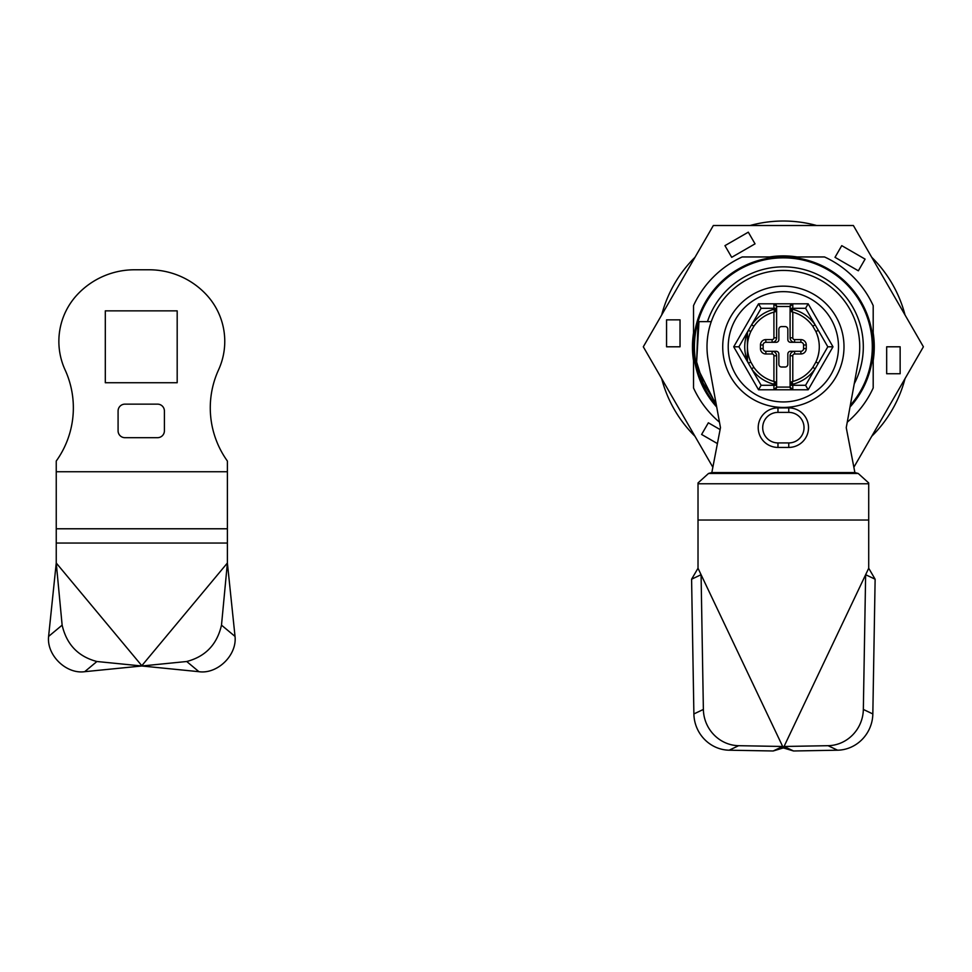 <?xml version="1.0" encoding="UTF-8"?>
<svg xmlns="http://www.w3.org/2000/svg" width="972" height="972" viewBox="0 0 972 972"><rect width="100%" height="100%" fill="white"/><g stroke="black" fill="none" stroke-linecap="round" stroke-linejoin="round"><path stroke-width="1.46" d="M847.244 422.188A98.828 98.828 0 0 0 873.196 387.962L873.196 305.621A98.828 98.828 0 0 0 824.523 256.96L783.323 256.96A89.837 89.837 0 0 1 850.002 407.037M661.665 315.001A125.777 125.777 0 0 1 694.98 257.301M750.044 225.516A125.777 125.777 0 0 1 816.662 225.516M871.738 257.301A125.777 125.777 0 0 1 905.041 315.001M905.041 378.582A125.777 125.777 0 0 1 871.738 436.282M694.98 436.282A125.777 125.777 0 0 1 661.665 378.582M719.487 422.2A98.828 98.828 0 0 1 693.522 387.962L693.522 346.834A89.837 89.837 0 0 1 783.323 256.96L742.183 256.96A98.828 98.828 0 0 0 693.522 305.621L693.522 346.834A89.837 89.837 0 0 0 716.716 407.049M797.234 256.96L769.472 256.96A90.906 90.906 0 0 1 797.234 256.96M846.248 283.909A88.938 88.938 0 0 0 722.597 281.844A88.938 88.938 0 0 0 716.413 405.348L696.499 365.934L698.042 321.647A88.938 88.938 0 0 1 846.248 283.909A88.938 88.938 0 0 1 850.318 405.336A88.938 88.938 0 0 0 846.248 283.909M698.042 321.647L707.458 321.647A79.959 79.959 0 0 1 839.893 290.264A79.959 79.959 0 0 1 854.242 383.782M711.261 321.647L707.458 321.647M716.097 403.599L703.121 383.041L696.632 361.961L698.977 321.647M792.399 382.737L790.564 382.737M774.307 310.858L776.142 310.858M747.419 361.001L747.419 332.582M693.887 713.946L691.59 579.215L698.018 568.243L698.018 482.95L708.527 473.461L711.832 472.574L720.471 427.656L708.236 360.49A76.363 76.363 0 0 1 783.359 270.435A76.363 76.363 0 0 1 858.483 360.49L846.248 427.656L854.886 472.574L858.203 473.461L868.713 482.95L868.713 568.243L783.359 747.93L782.667 746.472L738.647 745.694A35.94 34.36 -115.4 0 1 703.376 709.438L701.079 574.707L782.667 746.472L773.177 750.979L729.158 750.202A35.94 34.36 64.6 0 1 693.887 713.946L703.376 709.438M773.177 750.979L783.359 747.93L793.541 750.979L837.572 750.202A35.94 34.36 -64.6 0 0 872.832 713.946L875.128 579.215L865.639 574.707L863.343 709.438A35.94 34.36 115.4 0 1 828.083 745.694L784.052 746.472L793.541 750.979M698.018 568.243L701.079 574.707L691.59 579.215M875.128 579.215L868.713 568.243M777.977 407.888A19.768 19.768 0 0 0 758.209 427.656A19.768 19.768 0 0 0 777.977 447.424L788.754 447.424A19.768 19.768 0 0 0 808.522 427.656A19.768 19.768 0 0 0 788.754 407.888L777.977 407.888L777.977 412.383A15.273 15.273 0 0 0 762.704 427.656A15.273 15.273 0 0 0 777.977 442.928L777.977 447.424M776.385 310.42L774.198 310.42M790.309 383.187L792.52 383.187M720.106 429.575L708.357 422.796L701.614 434.46L717.409 443.584M666.561 319.849L666.561 346.797L680.036 346.797L680.036 319.849L666.561 319.849M748.306 232.174L724.954 245.649L731.697 257.325L755.037 243.851L748.306 232.174M865.092 259.123L841.752 245.649L835.009 257.325L858.349 270.799L865.092 259.123M900.145 373.746L900.145 346.797L886.671 346.797L886.671 373.746L900.145 373.746M712.865 467.265L643.306 346.797L713.339 225.516L853.38 225.516L923.4 346.797L853.866 467.24M873.196 360.685A90.906 90.906 0 0 0 873.196 332.91M693.522 332.91A90.906 90.906 0 0 0 693.522 360.685M794.586 353.978L800.879 353.978L800.879 351.293L794.586 351.293L794.586 353.978A1.798 1.798 178.2 0 0 792.788 355.776L790.09 355.776A4.496 4.496 178.2 0 1 794.586 351.293L790.54 351.293A2.697 2.697 0 0 0 787.842 353.978L787.842 364.318A2.697 2.697 0 0 1 785.157 367.015L781.561 367.015A2.697 2.697 0 0 1 778.864 364.318L778.864 353.978A2.697 2.697 0 0 0 776.166 351.293L772.12 351.293A4.496 4.496 0 0 1 776.616 355.776L776.616 387.087L776.616 385.289L776.616 387.087L773.919 389.784L758.537 389.784L733.714 346.797L758.537 303.811L808.169 303.811L832.992 346.797L808.169 389.784L792.788 389.784L790.09 387.087L790.09 355.776A4.496 4.496 178.2 0 1 794.586 351.293L790.54 351.293M776.166 351.293L772.12 351.293A4.496 4.496 0 0 1 776.616 355.776L773.919 355.776A1.798 1.798 0 0 0 772.12 353.978L772.12 351.293L765.839 351.293L765.839 353.978A5.395 5.395 0 0 1 760.444 348.596L763.142 348.596A2.697 2.697 0 0 0 765.839 351.293A2.697 2.697 0 0 1 763.142 348.596L763.142 344.999L760.444 344.999A5.395 5.395 0 0 1 765.839 339.605L765.839 342.302A2.697 2.697 0 0 0 763.142 344.999A2.697 2.697 0 0 1 765.839 342.302L776.166 342.302L772.12 342.302L772.12 339.605A1.798 1.798 -1.8 0 0 773.919 337.806L776.616 337.806A4.496 4.496 -1.8 0 1 772.12 342.302A4.496 4.496 -1.8 0 0 776.616 337.806L776.616 309.339A2.697 2.697 0 0 1 774.575 311.951L776.616 309.339L776.616 306.508L773.919 303.811A2.697 2.697 0 0 1 776.616 306.508L776.616 308.306L773.919 308.306L773.919 303.811A2.697 2.697 0 0 1 776.616 306.508L790.09 306.508L792.788 303.811L792.788 308.306L790.09 308.306L790.09 306.508L790.09 309.339L792.788 309.339C802.07 311.781 809.506 316.908 815.083 324.733L812.859 326.276L815.873 331.513A35.94 35.94 0 0 1 815.873 362.082C820.417 351.888 820.417 341.694 815.873 331.513L818.327 330.358L815.083 324.733M790.54 342.302L794.586 342.302L790.54 342.302A2.697 2.697 0 0 1 787.842 339.605L787.842 329.277A2.697 2.697 0 0 0 785.157 326.58L781.561 326.58A2.697 2.697 0 0 0 778.864 329.277L778.864 339.605A2.697 2.697 0 0 1 776.166 342.302M783.359 286.157A60.641 60.641 0 0 1 844 346.797A60.641 60.641 0 0 1 783.359 407.438A60.641 60.641 0 0 1 722.718 346.797A60.641 60.641 0 0 1 783.359 286.157M800.879 353.978A5.395 5.395 0 0 0 806.262 348.596L803.565 348.596A2.697 2.697 0 0 1 800.879 351.293A2.697 2.697 0 0 0 803.565 348.596L803.565 344.999A2.697 2.697 0 0 0 800.879 342.302L794.586 342.302A4.496 4.496 0 0 1 790.09 337.806L790.09 309.339L792.131 311.951A2.697 2.697 0 0 1 790.09 309.339M783.359 291.661A55.137 55.137 0 0 1 838.496 346.797A55.137 55.137 0 0 1 783.359 401.934A55.137 55.137 0 0 1 728.222 346.797A55.137 55.137 0 0 1 783.359 291.661M790.09 385.289L792.788 385.289L792.788 389.784L773.919 389.784L773.919 385.289L776.616 385.289M776.616 387.087A2.697 2.697 0 0 1 773.919 389.784A2.697 2.697 0 0 0 776.616 387.087L790.09 387.087A2.697 2.697 0 0 0 792.788 389.784A2.697 2.697 0 0 1 790.09 387.087M790.09 306.508A2.697 2.697 0 0 1 792.788 303.811A2.697 2.697 0 0 0 790.09 306.508M773.919 355.776L773.919 381.474A35.94 35.94 0 0 1 753.859 367.319C759.035 374.585 765.948 379.359 774.575 381.644L776.616 384.256L773.919 384.256L773.919 385.289L761.125 385.289L758.537 389.784M758.537 303.811L761.125 308.306L773.919 308.306L773.919 309.339C764.903 311.599 757.467 316.726 751.635 324.733L748.391 330.358C743.507 341.281 743.507 352.241 748.391 363.236L751.635 368.862L753.859 367.319L750.834 362.082A35.94 35.94 0 0 1 750.834 331.513C746.289 341.694 746.289 351.888 750.834 362.082L748.391 363.236M748.294 363.054L738.902 346.797L733.714 346.797M774.575 311.951A2.697 2.697 0 0 0 776.616 309.339L773.919 309.339L774.575 311.951C765.948 314.223 759.035 318.998 753.859 326.276A35.94 35.94 0 0 1 773.919 312.121L773.919 337.806M751.635 368.862C757.212 376.674 764.636 381.814 773.919 384.256L774.575 381.644A2.697 2.697 0 0 1 776.616 384.256M751.635 324.733L753.859 326.276L750.834 331.513L748.391 330.358M815.083 368.862L818.327 363.236L815.873 362.082L812.859 367.319L815.083 368.862C809.506 376.674 802.07 381.814 792.788 384.256L790.09 384.256A2.697 2.697 0 0 1 792.131 381.644C800.77 379.359 807.671 374.585 812.859 367.319A35.94 35.94 0 0 1 792.788 381.474L792.788 355.776M808.169 389.784L805.581 385.289L792.788 385.289L792.131 381.644A2.697 2.697 0 0 0 790.09 384.256L792.131 381.644M806.262 348.596L806.262 344.999L803.565 344.999A2.697 2.697 0 0 0 800.879 342.302L800.879 339.605L794.586 339.605L794.586 342.302A4.496 4.496 0 0 1 790.09 337.806L792.788 337.806L792.788 312.121A35.94 35.94 0 0 1 812.859 326.276C807.671 318.998 800.77 314.223 792.131 311.951L792.788 308.306L805.581 308.306L808.169 303.811M832.992 346.797L827.804 346.797L818.327 363.236M818.327 330.358L827.804 346.797M221.495 625.142C217.06 644.46 205.469 656.586 186.721 661.507L198.944 671.688C217.254 674.361 237.107 655.359 235.03 636.417L227.387 563.007L221.495 625.142L235.03 636.417M186.721 661.507L84.698 671.688L96.908 661.507L198.944 671.688M124.926 437.679L157.561 437.679A6.84 6.84 0 0 0 164.402 430.839L164.402 410.986A6.84 6.84 0 0 0 157.561 404.145L124.926 404.145A6.84 6.84 0 0 0 118.086 410.986L118.086 430.839A6.84 6.84 0 0 0 124.926 437.679A6.84 6.84 0 0 1 118.086 430.839M56.242 543.044L227.387 543.044L227.387 461.044A91.271 91.271 0 0 1 218.554 369.858A68.453 68.453 0 0 0 206.429 294.747A78.27 78.27 0 0 0 149.117 269.779L134.513 269.779A78.27 78.27 0 0 0 77.201 294.747A68.453 68.453 0 0 0 65.075 369.858A91.271 91.271 0 0 1 56.242 461.044L56.242 563.007L62.135 625.142C66.606 644.485 78.197 656.61 96.908 661.507M105.304 346.797L105.304 382.737L177.183 382.737L177.183 310.858L105.304 310.858L105.304 346.797M227.387 528.78L56.242 528.78M227.387 543.044L227.387 563.007L141.815 665.698L56.242 563.007L48.6 636.417C46.51 655.322 66.339 674.349 84.698 671.688M164.402 430.839A6.84 6.84 0 0 1 157.561 437.679M157.561 404.145A6.84 6.84 0 0 1 164.402 410.986M118.086 410.986A6.84 6.84 0 0 1 124.926 404.145M738.647 745.694L729.158 750.202M698.018 483.764L868.713 483.764M868.713 520.032L698.018 520.032M858.203 473.461L708.527 473.461M863.343 709.438L872.832 713.946M837.572 750.202L828.083 745.694M711.832 472.574L854.886 472.574M777.977 442.928L788.754 442.928A15.273 15.273 0 0 0 804.026 427.656A15.273 15.273 0 0 0 788.754 412.383L777.977 412.383M788.754 412.383L788.754 407.888M788.754 447.424L788.754 442.928M765.839 339.605L772.12 339.605M760.444 348.596L760.444 344.999M772.12 353.978L765.839 353.978M806.262 344.999A5.395 5.395 0 0 0 800.879 339.605M794.586 339.605A1.798 1.798 0 0 1 792.788 337.806M751.708 324.624L761.125 308.306M738.902 346.797L748.294 330.541M761.125 385.289L751.708 368.959M815.01 368.959L805.581 385.289M805.581 308.306L815.01 324.636M227.387 471.736L56.242 471.736M48.6 636.417L62.135 625.142"/></g></svg>
